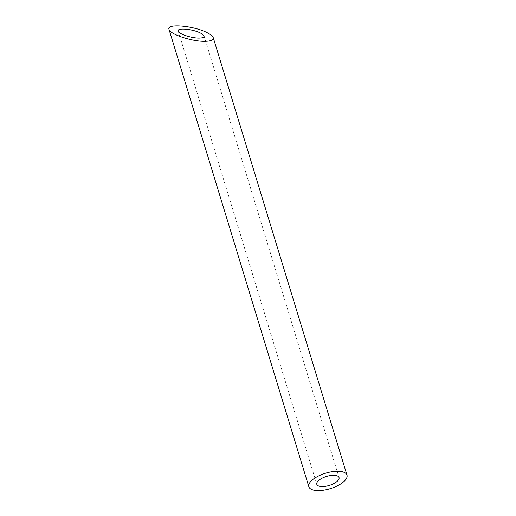 <?xml version="1.0" encoding="UTF-8"?>
<svg xmlns="http://www.w3.org/2000/svg" width="516" height="516" viewBox="0 0 516 516"><rect width="100%" height="100%" fill="white"/><g stroke="black" fill="none" stroke-linecap="round" stroke-linejoin="round"><path stroke-width="0.39" stroke-dasharray="2.58 1.94" d="M178.233 31.108L316.798 484.33M204.046 35.972L339.038 477.532"/><path stroke-width="0.77" d="M337.819 480.731A11.629 4.708 163 0 0 339.038 477.532A11.629 4.708 163 0 0 326.544 476.429A11.629 4.708 163 0 0 316.798 484.33A11.629 4.708 163 0 0 325.886 486.253A11.629 4.708 163 0 0 337.819 480.731M199.499 38.068C202.807 37.958 204.323 37.262 204.046 35.972L201.04 33.34C193.635 29.083 176.549 27.406 178.233 31.108C178.723 34.004 192.075 38.371 199.499 38.068M344.888 480.59A19.937 8.075 163 0 0 346.984 475.101A19.937 8.075 163 0 0 325.557 473.211A19.937 8.075 163 0 0 308.852 486.762A19.937 8.075 163 0 0 324.435 490.052A19.937 8.075 163 0 0 344.888 480.59M205.471 41.306C211.141 41.112 213.734 39.913 213.263 37.713C212.798 36.333 211.083 34.824 208.109 33.198C195.422 25.89 166.133 23.027 169.016 29.373C169.861 34.333 192.745 41.822 205.471 41.306M169.016 29.373L308.852 486.762M213.263 37.713L346.984 475.101"/></g></svg>
